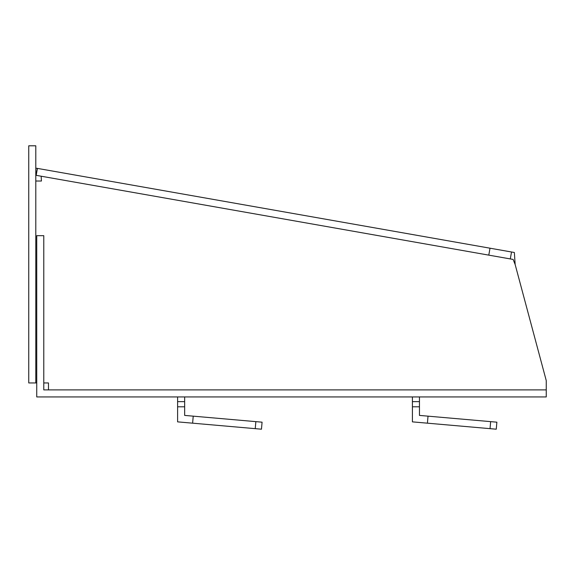 <?xml version="1.0" encoding="UTF-8"?>
<svg xmlns="http://www.w3.org/2000/svg" width="575" height="575" viewBox="0 0 575 575"><rect width="100%" height="100%" fill="white"/><g stroke="black" fill="none" stroke-linecap="round" stroke-linejoin="round"><path stroke-width="0.86" d="M177.61 396.937L177.61 421.863L261.467 429.202L262.078 422.179L255.853 421.633L255.243 428.655M183.058 389.893L546.25 389.893L546.25 396.937L36.735 396.937L36.735 235.678L43.779 235.678L43.779 389.893L183.058 389.893M412.412 396.937L412.412 421.863L496.261 429.202L496.879 422.179L490.655 421.633L490.037 428.655M546.25 389.893L546.25 380.6L515.157 264.55L514.359 252.49L511.52 251.994L510.298 258.93L513.13 259.426L35.794 175.267M43.779 382.95L48.472 382.95L48.472 389.893M41.17 176.209L41.429 181.024L35.794 181.024M515.157 264.55L513.13 259.426M36.735 382.95L35.794 382.95L35.794 145.798L28.75 145.798L28.75 382.95L35.794 382.95M35.794 168.195L37.318 168.374L36.096 175.31M511.52 251.994L490.008 248.199L488.786 255.135M490.008 248.199L37.418 168.396L36.196 175.332M412.412 401.637L419.455 401.637L419.455 396.937M419.455 401.637L419.455 415.409L428.03 416.156L427.419 423.171M419.455 406.798L412.412 406.798M428.03 416.156L490.655 421.633M177.61 401.637L184.654 401.637L184.654 396.937M184.654 401.637L184.654 415.409L193.229 416.156L192.618 423.171M184.654 406.798L177.61 406.798M193.229 416.156L255.853 421.633"/></g></svg>
